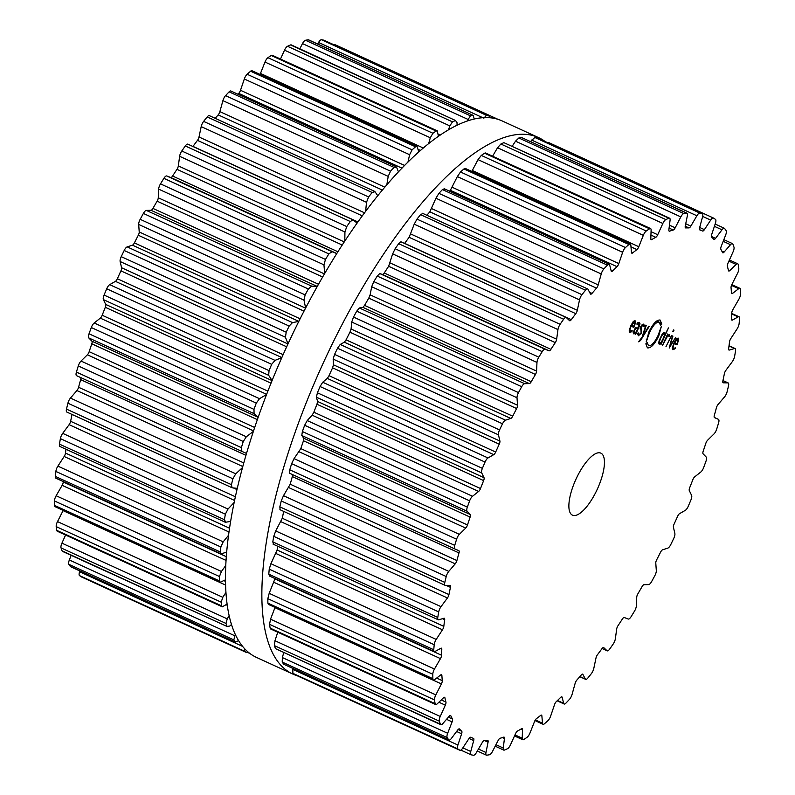 <?xml version="1.0" encoding="UTF-8"?>
<svg xmlns="http://www.w3.org/2000/svg" width="795" height="795" viewBox="0 0 795 795"><rect width="100%" height="100%" fill="white"/><g stroke="black" fill="none" stroke-linecap="round" stroke-linejoin="round"><path stroke-width="1.19" d="M502.172 120.939A295.024 101.869 114.6 0 0 286.697 346.739A295.024 101.869 114.6 0 0 256.447 657.395L292.828 674.061A295.024 101.869 114.6 0 0 294.289 674.697A295.024 101.869 114.6 0 0 296.992 675.661A295.024 101.869 114.6 0 1 294.289 674.697A295.024 101.869 114.6 0 1 292.828 674.061A295.024 101.869 114.6 0 1 323.068 363.404A295.024 101.869 114.6 0 1 538.553 137.605A295.024 101.869 114.6 0 0 323.068 363.404A295.024 101.869 114.6 0 0 292.828 674.061L256.447 657.395A295.024 101.869 114.6 0 1 286.697 346.739A295.024 101.869 114.6 0 1 502.172 120.939L538.553 137.605A295.024 101.869 114.6 0 1 545.141 141.53A295.024 101.869 114.6 0 0 538.553 137.605L502.172 120.939M188.008 144.283A5.118 1.769 114.6 0 0 187.839 144.163A5.118 1.769 114.6 0 0 185.305 145.962A295.024 101.869 114.6 0 0 183.546 148.466A295.024 101.869 114.6 0 0 181.787 151A5.118 1.769 114.6 0 0 179.63 156.297L178.328 165.917A3.409 1.183 -65.4 0 1 176.977 169.335A278.399 96.135 114.6 0 0 174.781 172.664A278.399 96.135 114.6 0 0 172.595 176.023A3.409 1.183 -65.4 0 1 170.756 177.484L166.751 175.973A5.118 1.769 114.6 0 0 163.889 178.338A295.024 101.869 114.6 0 0 162.19 181.101A295.024 101.869 114.6 0 0 160.491 183.874A5.118 1.769 114.6 0 0 158.652 189.13L158.265 197.796A3.409 1.183 -65.4 0 1 157.122 201.175A278.399 96.135 114.6 0 0 155.015 204.782A278.399 96.135 114.6 0 0 152.928 208.409A3.409 1.183 -65.4 0 1 151.03 210.297L146.34 210.407A5.118 1.769 114.6 0 0 143.378 213.428A295.024 101.869 114.6 0 0 141.768 216.369A295.024 101.869 114.6 0 0 140.168 219.321A5.118 1.769 114.6 0 0 138.688 224.448L139.224 231.971A3.409 1.183 -65.4 0 1 138.3 235.25A278.399 96.135 114.6 0 0 136.343 239.056A278.399 96.135 114.6 0 0 134.395 242.882A3.409 1.183 -65.4 0 1 132.457 245.158L127.19 246.887A5.118 1.769 114.6 0 0 124.189 250.495A295.024 101.869 114.6 0 0 122.708 253.565A295.024 101.869 114.6 0 0 121.228 256.646A5.118 1.769 114.6 0 0 120.134 261.525L121.585 267.746A3.409 1.183 -65.4 0 1 120.92 270.866A278.399 96.135 114.6 0 0 119.131 274.802A278.399 96.135 114.6 0 0 117.362 278.737A3.409 1.183 -65.4 0 1 115.444 281.351L109.69 284.66A5.118 1.769 114.6 0 0 106.719 288.784A295.024 101.869 114.6 0 0 105.387 291.924A295.024 101.869 114.6 0 0 104.066 295.064A5.118 1.769 114.6 0 0 103.38 299.606L105.705 304.406A3.409 1.183 -65.4 0 1 105.308 307.297A278.399 96.135 114.6 0 0 103.738 311.272A278.399 96.135 114.6 0 0 102.187 315.247A3.409 1.183 -65.4 0 1 100.309 318.139L94.198 322.979A5.118 1.769 114.6 0 0 91.306 327.53A295.024 101.869 114.6 0 0 90.163 330.67A295.024 101.869 114.6 0 0 89.02 333.801A5.118 1.769 114.6 0 0 88.762 337.915L91.922 341.194A3.409 1.183 -65.4 0 1 91.803 343.798A278.399 96.135 114.6 0 0 90.471 347.733A278.399 96.135 114.6 0 0 89.169 351.668A3.409 1.183 -65.4 0 1 87.38 354.789L81.03 361.039A5.118 1.769 114.6 0 0 78.288 365.939A295.024 101.869 114.6 0 0 77.344 369.009A295.024 101.869 114.6 0 0 76.409 372.08A5.118 1.769 114.6 0 0 76.568 375.667A5.118 1.769 114.6 0 0 76.578 375.677L241.849 451.381M80.732 377.575A3.409 1.183 -65.4 0 1 80.663 379.632A278.399 96.135 114.6 0 0 79.609 383.448A278.399 96.135 114.6 0 0 78.576 387.254A3.409 1.183 -65.4 0 1 76.906 390.544L70.457 398.086A5.118 1.769 114.6 0 0 67.903 403.214A295.024 101.869 114.6 0 0 67.187 406.166A295.024 101.869 114.6 0 0 66.492 409.107A5.118 1.769 114.6 0 0 66.82 412.058L232.041 487.742L231.454 484.672A295.024 101.869 -65.4 0 1 232.16 481.74A295.024 101.869 -65.4 0 1 232.875 478.789L235.757 473.8L242.475 467.609M72.037 414.453A278.399 96.135 114.6 0 0 71.361 417.683A278.399 96.135 114.6 0 0 70.626 421.29A3.409 1.183 -65.4 0 1 69.115 424.669L62.696 433.354A5.118 1.769 114.6 0 0 60.39 438.621A295.024 101.869 114.6 0 0 59.913 441.384A295.024 101.869 114.6 0 0 59.446 444.137A5.118 1.769 114.6 0 0 59.903 446.482L225.064 522.136L225.75 522.206L224.419 519.701A295.024 101.869 -65.4 0 1 224.876 516.959A295.024 101.869 -65.4 0 1 225.363 514.186L227.986 509.068L234.137 502.47M65.965 449.255A278.399 96.135 114.6 0 0 65.905 449.751A278.399 96.135 114.6 0 0 65.488 453.071A3.409 1.183 -65.4 0 1 64.157 456.489L57.886 466.128A5.118 1.769 114.6 0 0 55.879 471.425A295.024 101.869 114.6 0 0 55.65 473.949A295.024 101.869 114.6 0 0 55.441 476.453A5.118 1.769 114.6 0 0 55.968 478.232L221.07 553.867L226.635 552.118M63.252 481.571A278.399 96.135 114.6 0 0 63.242 481.959A3.409 1.183 -65.4 0 1 62.139 485.338L56.147 495.742A5.118 1.769 114.6 0 0 54.477 500.959A295.024 101.869 114.6 0 0 54.507 503.185A295.024 101.869 114.6 0 0 54.547 505.401A5.118 1.769 114.6 0 0 55.084 506.673L220.145 582.288L225.452 579.833M63.203 510.39A3.409 1.183 -65.4 0 1 63.083 510.629L57.508 521.59A5.118 1.769 114.6 0 0 56.207 526.618A295.024 101.869 114.6 0 0 56.485 528.516A295.024 101.869 114.6 0 0 56.783 530.384A5.118 1.769 114.6 0 0 57.28 531.229L222.312 606.823L227.072 604.111M65.578 535.025L61.931 543.154A5.118 1.769 114.6 0 0 61.036 547.894A295.024 101.869 114.6 0 0 61.563 549.405A295.024 101.869 114.6 0 0 62.109 550.895A5.118 1.769 114.6 0 0 62.507 551.382L227.072 626.46A295.024 101.869 -65.4 0 1 226.535 624.979A295.024 101.869 -65.4 0 1 226.009 623.459L227.231 618.868L229.099 615.638M71.152 555.347L69.344 559.988A5.118 1.769 114.6 0 0 68.857 564.331A295.024 101.869 114.6 0 0 69.622 565.444A295.024 101.869 114.6 0 0 70.407 566.527A5.118 1.769 114.6 0 0 70.666 566.746L235.37 642.092A295.024 101.869 -65.4 0 1 234.595 641.018A295.024 101.869 -65.4 0 1 233.829 639.905L235.28 634.46M79.848 570.949L79.579 571.744A5.118 1.769 114.6 0 0 79.53 575.62A295.024 101.869 114.6 0 0 80.514 576.305A295.024 101.869 114.6 0 0 81.507 576.951A5.118 1.769 114.6 0 0 81.577 576.981A5.118 1.769 114.6 0 0 81.647 577.011M497.978 119.329L335.172 44.758A5.118 1.769 114.6 0 0 335.102 44.719A5.118 1.769 114.6 0 0 334.148 44.888M324.112 40.297A5.118 1.769 114.6 0 0 323.992 40.227A5.118 1.769 114.6 0 0 323.863 40.187A295.024 101.869 114.6 0 0 322.681 39.949A295.024 101.869 114.6 0 0 321.478 39.75A5.118 1.769 114.6 0 0 318.557 42.473L317.672 43.993M305.489 40.267L470.461 115.832A295.024 101.869 -65.4 0 1 471.833 115.583A295.024 101.869 -65.4 0 1 473.194 115.374L308.629 39.849A5.118 1.769 114.6 0 0 308.231 39.8A295.024 101.869 114.6 0 0 306.86 40.018A295.024 101.869 114.6 0 0 305.489 40.267A5.118 1.769 114.6 0 0 302.498 43.596L299.814 48.813M287.522 46.279L452.494 121.854A295.024 101.869 -65.4 0 1 454.015 121.158A295.024 101.869 -65.4 0 1 455.525 120.502L291.258 44.898A5.118 1.769 114.6 0 0 290.553 44.937A295.024 101.869 114.6 0 0 289.042 45.593A295.024 101.869 114.6 0 0 287.522 46.279A5.118 1.769 114.6 0 0 284.521 50.174L280.496 59.039M438.452 136.323L437.28 130.857L272.248 55.262A5.118 1.769 114.6 0 0 271.214 55.481A295.024 101.869 114.6 0 0 269.575 56.564A295.024 101.869 114.6 0 0 267.935 57.687A5.118 1.769 114.6 0 0 264.993 62.05L260.482 73.448A3.409 1.183 -65.4 0 1 260.035 74.422M418.806 151.944L417.057 146.34L251.985 70.725A5.118 1.769 114.6 0 0 250.584 71.222A295.024 101.869 114.6 0 0 248.865 72.723A295.024 101.869 114.6 0 0 247.146 74.253A5.118 1.769 114.6 0 0 244.313 78.993L240.507 90.282A3.409 1.183 -65.4 0 1 238.699 93.373A278.399 96.135 114.6 0 0 237.844 94.188M225.561 95.629L390.534 171.193A295.024 101.869 -65.4 0 1 392.303 169.285A295.024 101.869 -65.4 0 1 394.072 167.417L396.625 167.377L395.99 166.632L230.868 90.998A5.118 1.769 114.6 0 0 229.099 91.852A295.024 101.869 114.6 0 0 227.33 93.721A295.024 101.869 114.6 0 0 225.561 95.629A5.118 1.769 114.6 0 0 222.908 100.657L219.877 111.608A3.409 1.183 -65.4 0 1 218.188 114.877A278.399 96.135 114.6 0 0 215.932 117.461A278.399 96.135 114.6 0 0 215.197 118.326M203.629 121.387L368.592 196.951A295.024 101.869 -65.4 0 1 370.381 194.715A295.024 101.869 -65.4 0 1 372.159 192.499L374.982 191.704L374.515 191.307L209.343 115.643A5.118 1.769 114.6 0 0 207.187 116.925A295.024 101.869 114.6 0 0 205.408 119.141A295.024 101.869 114.6 0 0 203.629 121.387A5.118 1.769 114.6 0 0 201.195 126.604L199.008 136.998A3.409 1.183 -65.4 0 1 197.468 140.367A278.399 96.135 114.6 0 0 195.222 143.358A278.399 96.135 114.6 0 0 192.986 146.389A3.409 1.183 -65.4 0 1 192.907 146.489M121.228 256.646L286.2 332.211A295.024 101.869 -65.4 0 1 287.671 329.13A295.024 101.869 -65.4 0 1 289.161 326.059L292.49 322.601L298.801 321.428M286.2 332.211L285.435 337.239L287.999 343.897M109.69 284.66L274.991 360.383L281.798 357.641M305.638 308.013L303.988 300.162L305.131 294.895A295.024 101.869 -65.4 0 1 306.741 291.934A295.024 101.869 -65.4 0 1 308.351 288.992L311.64 286.121L317.245 286.528M274.991 360.383L271.681 364.349A295.024 101.869 -65.4 0 0 270.35 367.489A295.024 101.869 -65.4 0 0 269.038 370.629L268.68 375.32L272.089 380.537M94.198 322.979L259.498 398.692L266.554 394.519M324.678 273.54L323.953 264.844L325.463 259.438A295.024 101.869 -65.4 0 1 327.152 256.666A295.024 101.869 -65.4 0 1 328.862 253.913L332.052 251.687L336.792 253.565M259.498 398.692L256.278 403.095A295.024 101.869 -65.4 0 0 255.125 406.235A295.024 101.869 -65.4 0 0 253.993 409.375L254.062 413.629L258.176 417.256M81.03 361.039L246.331 436.763L253.357 431.397M344.801 241.114L344.931 232.011L346.759 226.565A295.024 101.869 -65.4 0 1 348.518 224.031A295.024 101.869 -65.4 0 1 350.277 221.527L353.079 219.857L187.839 144.163M246.331 436.763L243.25 441.503A295.024 101.869 -65.4 0 0 242.306 444.574A295.024 101.869 -65.4 0 0 241.382 447.645L241.879 451.391L76.568 375.667M246.49 453.408L241.879 451.391M353.308 220.006L357.094 223.127M365.64 211.361L366.495 202.318L368.592 196.951M237.248 488.339L232.379 487.832M374.982 191.704L377.774 195.729M386.817 184.857L388.198 176.371L390.534 171.193M230.59 521.431L225.75 522.206M396.625 167.377L398.464 171.869M57.886 466.128L223.186 541.842L228.503 535.323M407.954 162.13L409.614 154.707L412.118 149.818A295.024 101.869 -65.4 0 1 413.837 148.287A295.024 101.869 -65.4 0 1 415.556 146.797L417.057 146.34M223.186 541.842L220.851 546.99A295.024 101.869 -65.4 0 0 220.622 549.514A295.024 101.869 -65.4 0 0 220.414 552.018L221.07 553.867M56.147 495.742L221.447 571.456L225.74 565.533M428.634 143.666L430.294 137.764L432.907 133.252A295.024 101.869 -65.4 0 1 434.547 132.139A295.024 101.869 -65.4 0 1 436.177 131.046L437.28 130.857M221.447 571.456L219.45 576.524A295.024 101.869 -65.4 0 0 219.47 578.76A295.024 101.869 -65.4 0 0 219.519 580.966L220.145 582.288M57.508 521.59L222.799 597.313L225.919 592.494M448.479 129.873L449.821 125.888L452.494 121.854M222.799 597.313L221.179 602.183A295.024 101.869 -65.4 0 0 221.457 604.081A295.024 101.869 -65.4 0 0 221.755 605.949L222.312 606.823M457.036 125.292L457.046 122.678L455.525 120.502L290.553 44.937M467.092 121.108L470.461 115.832M62.109 550.895L227.072 626.46L229.775 626.033L231.454 624.512M474.247 119.051L473.194 115.374L308.231 39.8M321.478 39.75L486.451 115.315L483.857 118.187M486.451 115.315A295.024 101.869 -65.4 0 1 487.653 115.513A295.024 101.869 -65.4 0 1 488.836 115.752L323.992 40.227M70.407 566.527L235.37 642.092L238.56 640.651M489.65 117.74L488.965 115.802M244.443 648.551L244.492 651.184A295.024 101.869 -65.4 0 0 245.476 651.87A295.024 101.869 -65.4 0 0 246.48 652.516L248.11 652.079M600.692 453.071A34.105 11.776 -65.4 0 1 600.861 453.14A34.105 11.776 -65.4 0 1 597.373 489.054A34.105 11.776 -65.4 0 1 572.46 515.16A34.105 11.776 -65.4 0 1 575.838 479.484A34.105 11.776 -65.4 0 1 600.692 453.071M501.029 426.855A295.024 101.869 114.6 0 0 499.548 429.936A5.118 1.769 114.6 0 0 498.455 434.825L499.906 441.046A3.409 1.183 -65.4 0 1 499.24 444.166A278.399 96.135 114.6 0 0 497.451 448.092A278.399 96.135 114.6 0 0 495.683 452.037A3.409 1.183 -65.4 0 1 493.765 454.641L488.011 457.96A5.118 1.769 114.6 0 0 485.039 462.084A295.024 101.869 114.6 0 0 483.708 465.214A295.024 101.869 114.6 0 0 482.386 468.354A5.118 1.769 114.6 0 0 481.71 472.906L484.026 477.706A3.409 1.183 -65.4 0 1 483.628 480.597A278.399 96.135 114.6 0 0 482.058 484.572A278.399 96.135 114.6 0 0 480.508 488.537A3.409 1.183 -65.4 0 1 478.63 491.439L472.528 496.269A5.118 1.769 114.6 0 0 469.626 500.83A295.024 101.869 114.6 0 0 468.484 503.96A295.024 101.869 114.6 0 0 467.351 507.101A5.118 1.769 114.6 0 0 467.092 511.215L470.243 514.494A3.409 1.183 -65.4 0 1 470.123 517.098A278.399 96.135 114.6 0 0 468.792 521.033A278.399 96.135 114.6 0 0 467.49 524.958A3.409 1.183 -65.4 0 1 465.701 528.089L459.361 534.339A5.118 1.769 114.6 0 0 456.608 539.229A295.024 101.869 114.6 0 0 455.664 542.309A295.024 101.869 114.6 0 0 454.74 545.38A5.118 1.769 114.6 0 0 454.889 548.967A5.118 1.769 114.6 0 0 454.909 548.967L458.834 550.667A3.409 1.183 -65.4 0 1 458.844 550.667A3.409 1.183 -65.4 0 1 458.983 552.923A278.399 96.135 114.6 0 0 457.93 556.748A278.399 96.135 114.6 0 0 456.896 560.545A3.409 1.183 -65.4 0 1 455.227 563.834L448.778 571.386A5.118 1.769 114.6 0 0 446.224 576.514A295.024 101.869 114.6 0 0 445.508 579.466A295.024 101.869 114.6 0 0 444.812 582.407A5.118 1.769 114.6 0 0 445.14 585.349A5.118 1.769 114.6 0 0 445.399 585.408L450.02 585.478A3.409 1.183 -65.4 0 1 450.199 585.518A3.409 1.183 -65.4 0 1 450.447 587.356A278.399 96.135 114.6 0 0 449.682 590.983A278.399 96.135 114.6 0 0 448.946 594.581A3.409 1.183 -65.4 0 1 447.436 597.969L441.016 606.655A5.118 1.769 114.6 0 0 438.711 611.912A295.024 101.869 114.6 0 0 438.234 614.684A295.024 101.869 114.6 0 0 437.767 617.437A5.118 1.769 114.6 0 0 438.224 619.772A5.118 1.769 114.6 0 0 438.78 619.792L443.988 618.242A3.409 1.183 -65.4 0 1 444.355 618.242A3.409 1.183 -65.4 0 1 444.683 619.683A278.399 96.135 114.6 0 0 444.226 623.042A278.399 96.135 114.6 0 0 443.809 626.371A3.409 1.183 -65.4 0 1 442.477 629.779L436.207 639.428A5.118 1.769 114.6 0 0 434.199 644.715A295.024 101.869 114.6 0 0 433.971 647.249A295.024 101.869 114.6 0 0 433.762 649.754A5.118 1.769 114.6 0 0 434.289 651.532A5.118 1.769 114.6 0 0 435.163 651.403L440.867 648.263A3.409 1.183 -65.4 0 1 441.454 648.183A3.409 1.183 -65.4 0 1 441.801 649.257A278.399 96.135 114.6 0 0 441.672 652.278A278.399 96.135 114.6 0 0 441.563 655.259A3.409 1.183 -65.4 0 1 440.46 658.628L434.467 669.042A5.118 1.769 114.6 0 0 432.798 674.249A295.024 101.869 114.6 0 0 432.828 676.485A295.024 101.869 114.6 0 0 432.868 678.692A5.118 1.769 114.6 0 0 433.404 679.973A5.118 1.769 114.6 0 0 434.636 679.616L440.708 674.945A3.409 1.183 -65.4 0 1 441.523 674.707A3.409 1.183 -65.4 0 1 441.881 675.472A278.399 96.135 114.6 0 0 442.06 678.085A278.399 96.135 114.6 0 0 442.278 680.659A3.409 1.183 -65.4 0 1 441.404 683.929L435.829 694.89A5.118 1.769 114.6 0 0 434.527 699.918A295.024 101.869 114.6 0 0 434.805 701.806A295.024 101.869 114.6 0 0 435.103 703.674A5.118 1.769 114.6 0 0 435.6 704.519A5.118 1.769 114.6 0 0 437.2 703.843L443.521 697.752A3.409 1.183 -65.4 0 1 444.584 697.294A3.409 1.183 -65.4 0 1 444.902 697.781A278.399 96.135 114.6 0 0 445.399 699.948A278.399 96.135 114.6 0 0 445.935 702.065A3.409 1.183 -65.4 0 1 445.319 705.155L440.251 716.454A5.118 1.769 114.6 0 0 439.357 721.184A295.024 101.869 114.6 0 0 439.883 722.705A295.024 101.869 114.6 0 0 440.43 724.195A5.118 1.769 114.6 0 0 440.828 724.682A5.118 1.769 114.6 0 0 442.805 723.609L449.245 716.196A3.409 1.183 -65.4 0 1 450.556 715.48A3.409 1.183 -65.4 0 1 450.805 715.748A278.399 96.135 114.6 0 0 451.61 717.418A278.399 96.135 114.6 0 0 452.454 719.038A3.409 1.183 -65.4 0 1 452.107 721.89L447.665 733.278A5.118 1.769 114.6 0 0 447.188 737.631A295.024 101.869 114.6 0 0 447.943 738.744A295.024 101.869 114.6 0 0 448.728 739.817A5.118 1.769 114.6 0 0 448.986 740.036A5.118 1.769 114.6 0 0 451.341 738.495L457.771 729.929A3.409 1.183 -65.4 0 1 459.341 728.896A3.409 1.183 -65.4 0 1 459.48 728.995A278.399 96.135 114.6 0 0 460.573 730.138A278.399 96.135 114.6 0 0 461.706 731.231A3.409 1.183 -65.4 0 1 461.627 733.775L457.9 745.044A5.118 1.769 114.6 0 0 457.85 748.92A295.024 101.869 114.6 0 0 458.834 749.596A295.024 101.869 114.6 0 0 459.828 750.242A5.118 1.769 114.6 0 0 459.898 750.281A5.118 1.769 114.6 0 0 462.63 748.204L468.921 738.654A3.409 1.183 -65.4 0 1 470.739 737.263A278.399 96.135 114.6 0 0 472.111 737.859A278.399 96.135 114.6 0 0 473.502 738.386A3.409 1.183 -65.4 0 1 473.542 738.396A3.409 1.183 -65.4 0 1 473.701 740.582L470.759 751.484A5.118 1.769 114.6 0 0 471.008 754.773A5.118 1.769 114.6 0 0 471.137 754.813A295.024 101.869 114.6 0 0 472.319 755.051A295.024 101.869 114.6 0 0 473.522 755.25A5.118 1.769 114.6 0 0 476.444 752.527L482.466 742.192A3.409 1.183 -65.4 0 1 484.364 740.384A278.399 96.135 114.6 0 0 485.974 740.403A278.399 96.135 114.6 0 0 487.603 740.364A3.409 1.183 -65.4 0 1 487.812 740.403A3.409 1.183 -65.4 0 1 488.07 742.172L485.984 752.497A5.118 1.769 114.6 0 0 486.371 755.151A5.118 1.769 114.6 0 0 486.769 755.2A295.024 101.869 114.6 0 0 488.14 754.982A295.024 101.869 114.6 0 0 489.511 754.733A5.118 1.769 114.6 0 0 492.503 751.404L498.127 740.483A3.409 1.183 -65.4 0 1 500.065 738.277A278.399 96.135 114.6 0 0 501.884 737.74A278.399 96.135 114.6 0 0 503.722 737.134A3.409 1.183 -65.4 0 1 504.119 737.134A3.409 1.183 -65.4 0 1 504.447 738.515L503.245 748.035A5.118 1.769 114.6 0 0 503.742 750.102A5.118 1.769 114.6 0 0 504.447 750.063A295.024 101.869 114.6 0 0 505.958 749.407A295.024 101.869 114.6 0 0 507.478 748.721A5.118 1.769 114.6 0 0 510.479 744.826L515.597 733.556A3.409 1.183 -65.4 0 1 517.525 731.003A278.399 96.135 114.6 0 0 519.523 729.909A278.399 96.135 114.6 0 0 521.52 728.747A3.409 1.183 -65.4 0 1 522.146 728.647A3.409 1.183 -65.4 0 1 522.504 729.671L522.216 738.207A5.118 1.769 114.6 0 0 522.752 739.738A5.118 1.769 114.6 0 0 523.786 739.519A295.024 101.869 114.6 0 0 525.425 738.436A295.024 101.869 114.6 0 0 527.065 737.313A5.118 1.769 114.6 0 0 530.007 732.95L534.518 721.552A3.409 1.183 -65.4 0 1 536.406 718.7A278.399 96.135 114.6 0 0 538.523 717.07A278.399 96.135 114.6 0 0 540.65 715.391A3.409 1.183 -65.4 0 1 541.514 715.122A3.409 1.183 -65.4 0 1 541.862 715.828L542.498 723.212A5.118 1.769 114.6 0 0 543.015 724.275A5.118 1.769 114.6 0 0 544.416 723.778A295.024 101.869 114.6 0 0 546.135 722.277A295.024 101.869 114.6 0 0 547.854 720.747A5.118 1.769 114.6 0 0 550.687 716.007L554.493 704.718A3.409 1.183 -65.4 0 1 556.301 701.627A278.399 96.135 114.6 0 0 558.507 699.501A278.399 96.135 114.6 0 0 560.723 697.314A3.409 1.183 -65.4 0 1 561.827 696.827A3.409 1.183 -65.4 0 1 562.125 697.275L563.675 703.337A5.118 1.769 114.6 0 0 564.132 704.002A5.118 1.769 114.6 0 0 565.901 703.148A295.024 101.869 114.6 0 0 567.67 701.279A295.024 101.869 114.6 0 0 569.439 699.371A5.118 1.769 114.6 0 0 572.092 694.343L575.123 683.392A3.409 1.183 -65.4 0 1 576.812 680.122A278.399 96.135 114.6 0 0 579.068 677.539A278.399 96.135 114.6 0 0 581.314 674.905A3.409 1.183 -65.4 0 1 582.665 674.14A3.409 1.183 -65.4 0 1 582.894 674.379L585.319 679.01A5.118 1.769 114.6 0 0 585.657 679.357A5.118 1.769 114.6 0 0 587.813 678.075A295.024 101.869 114.6 0 0 589.592 675.859A295.024 101.869 114.6 0 0 591.371 673.613A5.118 1.769 114.6 0 0 593.805 668.396L595.992 658.002A3.409 1.183 -65.4 0 1 597.532 654.633A278.399 96.135 114.6 0 0 599.778 651.642A278.399 96.135 114.6 0 0 602.014 648.611A3.409 1.183 -65.4 0 1 603.624 647.528A3.409 1.183 -65.4 0 1 603.743 647.607L606.992 650.717A5.118 1.769 114.6 0 0 607.161 650.837A5.118 1.769 114.6 0 0 609.695 649.038A295.024 101.869 114.6 0 0 611.454 646.534A295.024 101.869 114.6 0 0 613.213 644A5.118 1.769 114.6 0 0 615.37 638.703L616.672 629.083A3.409 1.183 -65.4 0 1 618.023 625.665A278.399 96.135 114.6 0 0 620.219 622.336A278.399 96.135 114.6 0 0 622.406 618.977A3.409 1.183 -65.4 0 1 624.244 617.516L628.249 619.027A5.118 1.769 114.6 0 0 631.111 616.662A295.024 101.869 114.6 0 0 632.81 613.899A295.024 101.869 114.6 0 0 634.509 611.126A5.118 1.769 114.6 0 0 636.348 605.87L636.735 597.204A3.409 1.183 -65.4 0 1 637.878 593.825A278.399 96.135 114.6 0 0 639.985 590.218A278.399 96.135 114.6 0 0 642.072 586.591A3.409 1.183 -65.4 0 1 643.97 584.703L648.66 584.593A5.118 1.769 114.6 0 0 651.622 581.572A295.024 101.869 114.6 0 0 653.232 578.631A295.024 101.869 114.6 0 0 654.832 575.679A5.118 1.769 114.6 0 0 656.312 570.552L655.776 563.029A3.409 1.183 -65.4 0 1 656.7 559.75A278.399 96.135 114.6 0 0 658.657 555.944A278.399 96.135 114.6 0 0 660.605 552.118A3.409 1.183 -65.4 0 1 662.543 549.842L667.81 548.113A5.118 1.769 114.6 0 0 670.811 544.505A295.024 101.869 114.6 0 0 672.292 541.435A295.024 101.869 114.6 0 0 673.772 538.354A5.118 1.769 114.6 0 0 674.866 533.475L673.415 527.254A3.409 1.183 -65.4 0 1 674.081 524.134A278.399 96.135 114.6 0 0 675.869 520.198A278.399 96.135 114.6 0 0 677.638 516.263A3.409 1.183 -65.4 0 1 679.556 513.649L685.31 510.34A5.118 1.769 114.6 0 0 688.281 506.216A295.024 101.869 114.6 0 0 689.613 503.076A295.024 101.869 114.6 0 0 690.934 499.936A5.118 1.769 114.6 0 0 691.62 495.394L689.295 490.595A3.409 1.183 -65.4 0 1 689.692 487.703A278.399 96.135 114.6 0 0 691.262 483.728A278.399 96.135 114.6 0 0 692.813 479.753A3.409 1.183 -65.4 0 1 694.691 476.861L700.802 472.021A5.118 1.769 114.6 0 0 703.694 467.47A295.024 101.869 114.6 0 0 704.837 464.33A295.024 101.869 114.6 0 0 705.98 461.199A5.118 1.769 114.6 0 0 706.238 457.085L703.078 453.806A3.409 1.183 -65.4 0 1 703.197 451.202A278.399 96.135 114.6 0 0 704.529 447.267A278.399 96.135 114.6 0 0 705.831 443.332A3.409 1.183 -65.4 0 1 707.62 440.211L713.97 433.961A5.118 1.769 114.6 0 0 716.712 429.062A295.024 101.869 114.6 0 0 717.656 425.991A295.024 101.869 114.6 0 0 718.591 422.92A5.118 1.769 114.6 0 0 718.432 419.333A5.118 1.769 114.6 0 0 718.422 419.323L714.486 417.633A3.409 1.183 -65.4 0 1 714.486 417.623A3.409 1.183 -65.4 0 1 714.337 415.368A278.399 96.135 114.6 0 0 715.391 411.552A278.399 96.135 114.6 0 0 716.424 407.746A3.409 1.183 -65.4 0 1 718.094 404.456L724.543 396.914A5.118 1.769 114.6 0 0 727.097 391.786A295.024 101.869 114.6 0 0 727.813 388.834A295.024 101.869 114.6 0 0 728.508 385.893A5.118 1.769 114.6 0 0 728.18 382.942A5.118 1.769 114.6 0 0 727.922 382.882L723.301 382.812A3.409 1.183 -65.4 0 1 723.122 382.773A3.409 1.183 -65.4 0 1 722.874 380.934A278.399 96.135 114.6 0 0 723.639 377.317A278.399 96.135 114.6 0 0 724.374 373.71A3.409 1.183 -65.4 0 1 725.885 370.331L732.304 361.646A5.118 1.769 114.6 0 0 734.61 356.379A295.024 101.869 114.6 0 0 735.087 353.616A295.024 101.869 114.6 0 0 735.554 350.863A5.118 1.769 114.6 0 0 735.097 348.518A5.118 1.769 114.6 0 0 734.54 348.508L729.333 350.058A3.409 1.183 -65.4 0 1 728.965 350.048A3.409 1.183 -65.4 0 1 728.647 348.608A278.399 96.135 114.6 0 0 729.094 345.249A278.399 96.135 114.6 0 0 729.512 341.93A3.409 1.183 -65.4 0 1 730.844 338.511L737.114 328.872A5.118 1.769 114.6 0 0 739.121 323.575A295.024 101.869 114.6 0 0 739.35 321.051A295.024 101.869 114.6 0 0 739.559 318.547A5.118 1.769 114.6 0 0 739.032 316.768A5.118 1.769 114.6 0 0 738.158 316.887L732.463 320.037A3.409 1.183 -65.4 0 1 731.877 320.117A3.409 1.183 -65.4 0 1 731.519 319.034A278.399 96.135 114.6 0 0 731.658 316.022A278.399 96.135 114.6 0 0 731.758 313.041A3.409 1.183 -65.4 0 1 732.861 309.662L738.853 299.258A5.118 1.769 114.6 0 0 740.523 294.041A295.024 101.869 114.6 0 0 740.493 291.815A295.024 101.869 114.6 0 0 740.453 289.599A5.118 1.769 114.6 0 0 739.916 288.327A5.118 1.769 114.6 0 0 738.694 288.684L732.612 293.345A3.409 1.183 -65.4 0 1 731.798 293.584A3.409 1.183 -65.4 0 1 731.45 292.828A278.399 96.135 114.6 0 0 731.261 290.205A278.399 96.135 114.6 0 0 731.042 287.631A3.409 1.183 -65.4 0 1 731.917 284.372L737.492 273.41A5.118 1.769 114.6 0 0 738.794 268.382A295.024 101.869 114.6 0 0 738.515 266.484A295.024 101.869 114.6 0 0 738.217 264.616A5.118 1.769 114.6 0 0 737.72 263.771A5.118 1.769 114.6 0 0 736.13 264.447L729.8 270.548A3.409 1.183 -65.4 0 1 728.737 270.996A3.409 1.183 -65.4 0 1 728.429 270.509A278.399 96.135 114.6 0 0 727.922 268.342A278.399 96.135 114.6 0 0 727.385 266.226A3.409 1.183 -65.4 0 1 728.001 263.135L733.069 251.846A5.118 1.769 114.6 0 0 733.964 247.106A295.024 101.869 114.6 0 0 733.437 245.595A295.024 101.869 114.6 0 0 732.891 244.105A5.118 1.769 114.6 0 0 732.493 243.618A5.118 1.769 114.6 0 0 730.516 244.691L724.076 252.095A3.409 1.183 -65.4 0 1 722.764 252.81A3.409 1.183 -65.4 0 1 722.516 252.552A278.399 96.135 114.6 0 0 721.711 250.872A278.399 96.135 114.6 0 0 720.866 249.252A3.409 1.183 -65.4 0 1 721.214 246.41L725.656 235.012A5.118 1.769 114.6 0 0 726.143 230.669A295.024 101.869 114.6 0 0 725.378 229.556A295.024 101.869 114.6 0 0 724.593 228.473A5.118 1.769 114.6 0 0 724.334 228.254A5.118 1.769 114.6 0 0 721.989 229.805L715.55 238.371A3.409 1.183 -65.4 0 1 713.98 239.394A3.409 1.183 -65.4 0 1 713.85 239.295A278.399 96.135 114.6 0 0 712.747 238.152A278.399 96.135 114.6 0 0 711.614 237.069A3.409 1.183 -65.4 0 1 711.694 234.515L715.42 223.256A5.118 1.769 114.6 0 0 715.47 219.38A295.024 101.869 114.6 0 0 714.486 218.695A295.024 101.869 114.6 0 0 713.493 218.049A5.118 1.769 114.6 0 0 713.423 218.019A5.118 1.769 114.6 0 0 710.69 220.096L704.4 229.646A3.409 1.183 -65.4 0 1 702.581 231.027A278.399 96.135 114.6 0 0 701.21 230.441A278.399 96.135 114.6 0 0 699.819 229.914A3.409 1.183 -65.4 0 1 699.779 229.894A3.409 1.183 -65.4 0 1 699.62 227.708L702.561 216.806A5.118 1.769 114.6 0 0 702.313 213.527A5.118 1.769 114.6 0 0 702.184 213.487A295.024 101.869 114.6 0 0 701.001 213.249A295.024 101.869 114.6 0 0 699.799 213.05A5.118 1.769 114.6 0 0 696.877 215.763L690.855 226.098A3.409 1.183 -65.4 0 1 688.967 227.917A278.399 96.135 114.6 0 0 687.357 227.887A278.399 96.135 114.6 0 0 685.717 227.927A3.409 1.183 -65.4 0 1 685.509 227.887A3.409 1.183 -65.4 0 1 685.25 226.118L687.337 215.803A5.118 1.769 114.6 0 0 686.95 213.149A5.118 1.769 114.6 0 0 686.552 213.1A295.024 101.869 114.6 0 0 685.191 213.308A295.024 101.869 114.6 0 0 683.809 213.557A5.118 1.769 114.6 0 0 680.818 216.896L675.194 227.807A3.409 1.183 -65.4 0 1 673.256 230.013A278.399 96.135 114.6 0 0 671.437 230.56A278.399 96.135 114.6 0 0 669.599 231.166A3.409 1.183 -65.4 0 1 669.201 231.166A3.409 1.183 -65.4 0 1 668.873 229.785L670.076 220.255A5.118 1.769 114.6 0 0 669.579 218.188A5.118 1.769 114.6 0 0 668.873 218.227A295.024 101.869 114.6 0 0 667.363 218.883A295.024 101.869 114.6 0 0 665.842 219.579A5.118 1.769 114.6 0 0 662.841 223.465L657.723 234.734A3.409 1.183 -65.4 0 1 655.795 237.298A278.399 96.135 114.6 0 0 653.808 238.391A278.399 96.135 114.6 0 0 651.801 239.543A3.409 1.183 -65.4 0 1 651.175 239.653A3.409 1.183 -65.4 0 1 650.817 238.629L651.105 230.083A5.118 1.769 114.6 0 0 650.568 228.553A5.118 1.769 114.6 0 0 649.535 228.781A295.024 101.869 114.6 0 0 647.905 229.864A295.024 101.869 114.6 0 0 646.265 230.987A5.118 1.769 114.6 0 0 643.324 235.35L638.802 246.738A3.409 1.183 -65.4 0 1 636.914 249.59A278.399 96.135 114.6 0 0 634.798 251.22A278.399 96.135 114.6 0 0 632.671 252.909A3.409 1.183 -65.4 0 1 631.816 253.178A3.409 1.183 -65.4 0 1 631.459 252.472L630.832 245.089A5.118 1.769 114.6 0 0 630.306 244.025A5.118 1.769 114.6 0 0 628.905 244.522A295.024 101.869 114.6 0 0 627.185 246.013A295.024 101.869 114.6 0 0 625.466 247.543A5.118 1.769 114.6 0 0 622.644 252.293L618.828 263.582A3.409 1.183 -65.4 0 1 617.019 266.673A278.399 96.135 114.6 0 0 614.813 268.799A278.399 96.135 114.6 0 0 612.607 270.976A3.409 1.183 -65.4 0 1 611.504 271.463A3.409 1.183 -65.4 0 1 611.196 271.025L609.656 264.954A5.118 1.769 114.6 0 0 609.189 264.288A5.118 1.769 114.6 0 0 607.42 265.142A295.024 101.869 114.6 0 0 605.651 267.021A295.024 101.869 114.6 0 0 603.882 268.919A5.118 1.769 114.6 0 0 601.229 273.957L598.198 284.908A3.409 1.183 -65.4 0 1 596.508 288.168A278.399 96.135 114.6 0 0 594.263 290.761A278.399 96.135 114.6 0 0 592.007 293.385A3.409 1.183 -65.4 0 1 590.655 294.15A3.409 1.183 -65.4 0 1 590.427 293.921L588.002 289.281A5.118 1.769 114.6 0 0 587.664 288.933A5.118 1.769 114.6 0 0 585.508 290.225A295.024 101.869 114.6 0 0 583.729 292.441A295.024 101.869 114.6 0 0 581.95 294.677A5.118 1.769 114.6 0 0 579.515 299.894L577.329 310.288A3.409 1.183 -65.4 0 1 575.789 313.667A278.399 96.135 114.6 0 0 573.543 316.649A278.399 96.135 114.6 0 0 571.307 319.679A3.409 1.183 -65.4 0 1 569.697 320.763A3.409 1.183 -65.4 0 1 569.578 320.683L566.338 317.583A5.118 1.769 114.6 0 0 566.159 317.463A5.118 1.769 114.6 0 0 563.625 319.252A295.024 101.869 114.6 0 0 561.866 321.766A295.024 101.869 114.6 0 0 560.107 324.3A5.118 1.769 114.6 0 0 557.961 329.587L556.649 339.217A3.409 1.183 -65.4 0 1 555.298 342.625A278.399 96.135 114.6 0 0 553.101 345.954A278.399 96.135 114.6 0 0 550.915 349.323A3.409 1.183 -65.4 0 1 549.077 350.784L545.072 349.263A5.118 1.769 114.6 0 0 542.21 351.638A295.024 101.869 114.6 0 0 540.511 354.391A295.024 101.869 114.6 0 0 538.811 357.164A5.118 1.769 114.6 0 0 536.973 362.431L536.585 371.086A3.409 1.183 -65.4 0 1 535.442 374.475A278.399 96.135 114.6 0 0 533.336 378.072A278.399 96.135 114.6 0 0 531.249 381.709A3.409 1.183 -65.4 0 1 529.351 383.588L524.66 383.697A5.118 1.769 114.6 0 0 521.699 386.718A295.024 101.869 114.6 0 0 520.089 389.659A295.024 101.869 114.6 0 0 518.489 392.621A5.118 1.769 114.6 0 0 517.008 397.748L517.545 405.261A3.409 1.183 -65.4 0 1 516.631 408.55A278.399 96.135 114.6 0 0 514.663 412.357A278.399 96.135 114.6 0 0 512.715 416.183A3.409 1.183 -65.4 0 1 510.788 418.448L505.511 420.177A5.118 1.769 114.6 0 0 502.51 423.785A295.024 101.869 114.6 0 0 501.029 426.855M673.454 348.657L672.987 347.117L674.16 343.639L676.962 344.772L677.211 344.225L678.632 339.962L678.095 338.034L676.227 339.077L673.852 343.211L672.332 347.723L672.938 349.73L675.184 348.568L675.184 347.733L674.2 348.578L672.292 348.121L673.385 348.627M672.441 335.917L669.201 348.051L675.81 337.279L669.629 346.55L672.908 336.106L672.441 335.917M671.517 335.54L665.952 346.739L671.517 335.54M674.011 330.134L673.484 329.925L672.808 331.406L673.345 331.624L674.011 330.134M668.754 335.51L667.87 335.112L669.112 336.722L669.817 335.967L669.33 334.496L667.403 335.669L667.661 333.989L662.523 345.358L667.482 336.225L668.754 335.51M659.214 344.185L661.142 343.062L660.903 344.702L668.486 327.908L664.948 334.616L664.481 332.529L663.04 333.125L661.639 335.132L659.244 340.439L658.677 342.794L659.154 344.156M647.388 347.812L645.838 343.838L646.166 343.43L646.206 344.404L647.06 342.317L648.511 345.746C651.344 346.083 654.514 342.724 658.002 335.659L661.4 326.278L658.767 335.967C654.633 344.315 650.896 348.29 647.547 347.882L647.458 347.842M660.108 320.047L661.818 324.082L661.49 324.489L661.45 323.525L660.595 325.592L659.144 322.184C656.312 321.836 653.142 325.205 649.644 332.27L646.256 341.641L648.889 331.962C653.013 323.605 656.759 319.63 660.108 320.047L660.188 320.077M659.214 322.214L656.63 321.031L659.214 322.214M638.763 341.83L640.621 340.419L649.157 326.507L648.68 326.318L642.976 335.778L646.256 325.334L645.788 325.145L642.131 337.11L638.584 341.751M638.852 334.695L638.156 332.767L637.491 333.483L638.385 335.768L641.525 333.045L641.158 326.924L643.215 325.165L642.092 324.648L643.87 326.576L644.516 325.88L643.642 324.112L640.74 326.755L641.108 332.876L638.852 334.695L637.481 334.069L638.763 334.655M633.178 332.429L633.903 333.95L635.702 333.175L635.622 334.476L639.14 326.695L640.005 323.784L639.26 322.333L637.043 323.505L637.014 324.39L638.822 323.416L637.61 322.859L638.773 323.396L638.087 327.918L635.354 327.828L633.178 332.429M630.385 331.247L629.918 329.706L631.091 326.228L633.903 327.371L635.563 322.561L635.026 320.633L633.158 321.667L630.783 325.801L629.262 330.322L629.869 332.32L632.114 331.167L632.114 330.332L631.131 331.177L629.223 330.71L630.346 331.237M289.609 473.254L454.879 548.957L289.599 473.254L289.768 469.805A295.024 101.869 -65.4 0 1 290.692 466.745A295.024 101.869 -65.4 0 1 291.636 463.664L294.061 458.626L300.828 448.618A278.399 96.135 -65.4 0 1 302.13 444.693A278.399 96.135 -65.4 0 1 303.461 440.748L303.789 438.244L301.792 435.501L302.378 431.536A295.024 101.869 -65.4 0 1 303.511 428.396A295.024 101.869 -65.4 0 1 304.664 425.255L307.228 420.555L312.177 415.189L313.846 412.198A278.399 96.135 -65.4 0 1 315.396 408.223A278.399 96.135 -65.4 0 1 316.966 404.248L317.573 401.455L316.41 397.192L317.414 392.79A295.024 101.869 -65.4 0 1 318.735 389.649A295.024 101.869 -65.4 0 1 320.067 386.519L322.72 382.246L327.302 378.4L329.021 375.687A278.399 96.135 -65.4 0 1 330.79 371.752A278.399 96.135 -65.4 0 1 332.578 367.817L333.443 364.796L333.165 359.111L334.576 354.371A295.024 101.869 -65.4 0 1 336.056 351.291A295.024 101.869 -65.4 0 1 337.537 348.22L502.51 423.785M566.159 317.463L400.918 241.769L398.653 243.687A295.024 101.869 -65.4 0 0 396.894 246.192A295.024 101.869 -65.4 0 0 395.135 248.726L392.66 253.873L388.636 266.285A278.399 96.135 -65.4 0 0 386.44 269.614A278.399 96.135 -65.4 0 0 384.253 272.983L382.624 274.533L379.781 273.55L377.237 276.074A295.024 101.869 -65.4 0 0 375.538 278.826A295.024 101.869 -65.4 0 0 373.839 281.599L371.682 286.717L370.132 294.836L368.781 298.125A278.399 96.135 -65.4 0 0 366.674 301.732A278.399 96.135 -65.4 0 0 364.587 305.369L362.888 307.347L359.37 307.983L356.726 311.153A295.024 101.869 -65.4 0 0 355.117 314.095A295.024 101.869 -65.4 0 0 353.517 317.056L351.718 322.035L351.082 329.011L349.959 332.201A278.399 96.135 -65.4 0 0 348.001 336.017A278.399 96.135 -65.4 0 0 346.054 339.833L344.324 342.198L340.22 344.464L337.537 348.22M292.371 474.416L292.322 476.583L458.983 552.923M422.711 213.567L420.545 214.66A295.024 101.869 -65.4 0 0 418.756 216.876A295.024 101.869 -65.4 0 0 416.978 219.112L414.225 224.18L409.127 237.317A278.399 96.135 -65.4 0 0 406.881 240.309A278.399 96.135 -65.4 0 0 404.645 243.34L404.566 243.439M280.108 509.694L279.84 506.842A295.024 101.869 -65.4 0 1 280.536 503.901A295.024 101.869 -65.4 0 1 281.261 500.949L283.487 495.663L290.235 484.205A278.399 96.135 -65.4 0 1 291.258 480.409A278.399 96.135 -65.4 0 1 292.322 476.583M273.48 544.068L272.804 541.872A295.024 101.869 -65.4 0 1 273.261 539.119A295.024 101.869 -65.4 0 1 273.738 536.347L275.716 530.931L282.285 518.241A278.399 96.135 -65.4 0 1 283.02 514.643A278.399 96.135 -65.4 0 1 283.696 511.404M426.855 215.276A278.399 96.135 -65.4 0 1 427.591 214.411A278.399 96.135 -65.4 0 1 429.847 211.828L596.508 288.168M444.355 189.24L442.447 189.578A295.024 101.869 -65.4 0 0 440.678 191.456A295.024 101.869 -65.4 0 0 438.91 193.354L435.928 198.233L429.847 211.828M269.863 575.689L268.79 574.179A295.024 101.869 -65.4 0 1 269.008 571.675A295.024 101.869 -65.4 0 1 269.237 569.15L270.916 563.715L277.137 550.021A278.399 96.135 -65.4 0 1 277.564 546.702A278.399 96.135 -65.4 0 1 277.624 546.215M449.503 191.148A278.399 96.135 -65.4 0 1 450.358 190.323L617.019 266.673M630.306 244.025L465.234 168.411L463.932 168.957A295.024 101.869 -65.4 0 0 462.223 170.448A295.024 101.869 -65.4 0 0 460.494 171.978L457.344 176.57L450.358 190.323M433.404 679.973L268.342 604.359L267.895 603.127A295.024 101.869 -65.4 0 1 267.855 600.921A295.024 101.869 -65.4 0 1 267.835 598.685L269.177 593.328L274.901 578.909A278.399 96.135 -65.4 0 1 274.911 578.531M650.568 228.553L485.536 152.958L484.562 153.206A295.024 101.869 -65.4 0 0 482.933 154.3A295.024 101.869 -65.4 0 0 481.293 155.423L478.024 159.626L471.813 171.422M275.04 607.43L270.529 619.176L269.565 624.343L434.527 699.918M669.579 218.188L503.911 142.663A295.024 101.869 -65.4 0 0 502.39 143.319A295.024 101.869 -65.4 0 0 500.87 144.014L497.551 147.751L492.602 156.198M435.6 704.519L270.578 628.924L270.131 628.11A295.024 101.869 -65.4 0 1 269.843 626.241A295.024 101.869 -65.4 0 1 269.565 624.343M277.763 632.224L274.961 640.73L274.384 645.62L439.357 721.184M686.95 213.149L521.58 137.535A295.024 101.869 -65.4 0 0 520.218 137.744A295.024 101.869 -65.4 0 0 518.837 137.992L515.528 141.182L512.278 146.141M440.828 724.682L275.458 648.621A295.024 101.869 -65.4 0 1 274.911 647.14A295.024 101.869 -65.4 0 1 274.384 645.62M283.706 652.705L282.364 657.564L282.215 662.066L447.188 737.631M537.45 138.022L537.221 137.913A295.024 101.869 -65.4 0 0 536.029 137.684A295.024 101.869 -65.4 0 0 534.836 137.475L530.523 141.49M448.986 740.036L283.755 664.252A295.024 101.869 -65.4 0 1 282.97 663.179A295.024 101.869 -65.4 0 1 282.215 662.066M292.789 668.486L292.878 673.345L457.85 748.92M713.354 217.989L548.451 142.444L547.437 142.583M459.898 750.281L294.866 674.677A295.024 101.869 -65.4 0 1 293.862 674.031A295.024 101.869 -65.4 0 1 292.878 673.345M673.802 343.321L676.962 344.772M674.597 348.299L675.184 348.568M672.818 331.386L673.345 331.624M667.889 335.092L669.817 335.967M659.93 322.83L661.45 323.525M657.157 321.269L657.097 320.713M646.305 339.654L646.971 339.962M646.395 339.266L647.289 339.674M643.562 325.453L644.516 325.88M635.145 332.916L635.702 333.175M630.733 325.92L633.903 327.371M631.528 330.899L632.114 331.167M677.797 341.433L676.972 343.629L674.597 342.675L677.618 339.097L677.797 341.433M659.751 343.142L659.492 341.264L660.764 337.925L662.444 334.735L664.054 333.612L664.322 335.49L663.04 338.839L661.37 342.029L659.751 343.142L658.687 342.655L659.721 343.132M664.054 333.612L663.02 333.145L664.054 333.612M635.304 327.878L637.65 328.882L635.781 332.419L634.38 332.896L633.188 332.35L634.281 332.847M634.38 332.896L634.331 330.243L636.388 328.375M635.354 327.828L637.65 328.882M634.728 324.022L633.903 326.228L631.528 325.264L634.549 321.687L634.728 324.022M124.189 250.495L289.161 326.059M120.134 261.525L285.435 337.239M127.19 246.887L292.49 322.601M121.585 267.746L287.969 343.967M132.457 245.158L298.831 321.359M120.92 270.866L286.667 346.789M134.395 242.882L300.113 318.795M117.362 278.737L283.109 354.659M138.3 235.25L304.008 311.153M115.444 281.351L281.828 357.561M139.224 231.971L305.558 308.162M138.688 224.448L303.988 300.162M106.719 288.784L271.681 364.349M140.168 219.321L305.131 294.895M104.066 295.064L269.038 370.629M143.378 213.428L308.351 288.992M103.38 299.606L268.68 375.32M146.34 210.407L311.64 286.121M105.705 304.406L272.059 380.606M151.03 210.297L317.284 286.458M105.308 307.297L271.016 383.2M152.928 208.409L318.517 284.262M102.187 315.247L267.865 391.14M157.122 201.175L322.661 277.008M100.309 318.139L266.623 394.33M158.265 197.796L324.459 273.917M158.652 189.13L323.953 264.844M91.306 327.53L256.278 403.095M160.491 183.874L325.463 259.438M89.02 333.801L253.993 409.375M163.889 178.338L328.862 253.913M88.762 337.915L254.062 413.629M166.751 175.973L332.052 251.687M91.922 341.194L258.146 417.335M170.756 177.484L336.812 253.545M91.803 343.798L257.341 419.631M172.595 176.023L337.935 251.767M89.169 351.668L254.668 427.472M176.977 169.335L342.238 245.039M87.38 354.789L253.526 430.9M178.328 165.917L344.275 241.928M179.63 156.297L344.931 232.011M78.288 365.939L243.25 441.503M181.787 151L346.759 226.565M76.409 372.08L241.382 447.645M185.305 145.962L350.277 221.527M80.663 379.632L245.923 455.336M192.986 146.389L357.929 221.944M78.576 387.254L243.767 462.919M197.468 140.367L362.311 215.872M76.906 390.544L242.773 466.516M199.008 136.998L364.557 212.822M70.457 398.086L235.757 473.8M201.195 126.604L366.495 202.318M67.903 403.214L232.875 478.789M66.492 409.107L231.454 484.672M207.187 116.925L372.159 192.499M233.402 487.941L236.96 489.571M377.287 195.033L378.052 195.381M70.626 421.29L235.35 496.736M218.188 114.877L382.395 190.094M69.115 424.669L234.555 500.453M219.877 111.608L384.84 187.173M62.696 433.354L227.986 509.068M222.908 100.657L388.198 176.371M60.39 438.621L225.363 514.186M59.446 444.137L224.419 519.701M229.099 91.852L394.072 167.417M65.488 453.071L229.517 528.208M238.699 93.373L401.982 168.172M64.157 456.489L228.97 531.974M240.507 90.282L404.625 165.459M244.313 78.993L409.614 154.707M55.879 471.425L220.851 546.99M247.146 74.253L412.118 149.818M55.441 476.453L220.414 552.018M250.584 71.222L415.556 146.797M63.242 481.959L226.267 556.639M418.24 149.42L420.495 150.464M62.139 485.338L226.009 560.405M260.482 73.448L423.318 148.029M264.993 62.05L430.294 137.764M54.477 500.959L219.45 576.524M267.935 57.687L432.907 133.252M54.547 505.401L219.519 580.966M271.214 55.481L436.177 131.046M223.991 580.668L225.472 581.354M63.083 510.629L225.561 585.05M438.244 134.206L440.221 135.11M284.521 50.174L449.821 125.888M56.207 526.618L221.179 602.183M56.783 530.384L221.755 605.949M226.178 604.776L227.231 605.253M61.931 543.154L227.231 618.868M302.498 43.596L467.798 119.32M61.036 547.894L226.009 623.459M69.344 559.988L234.634 635.702M318.557 42.473L482.853 117.73M68.857 564.331L233.829 639.905M323.863 40.187L488.836 115.752M79.579 571.744L242.604 646.415M79.53 575.62L244.492 651.184M81.507 576.951L246.48 652.516M247.583 652.407L249.809 653.43M334.576 354.371L499.548 429.936M333.165 359.111L498.455 434.825M340.22 344.464L505.511 420.177M333.443 364.796L499.906 441.046M344.324 342.198L510.788 418.448M332.578 367.817L499.24 444.166M346.054 339.833L512.715 416.183M329.021 375.687L495.683 452.037M349.959 332.201L516.631 408.55M327.302 378.4L493.765 454.641M351.082 329.011L517.545 405.261M322.72 382.246L488.011 457.96M351.718 322.035L517.008 397.748M320.067 386.519L485.039 462.084M353.517 317.056L518.489 392.621M317.414 392.79L482.386 468.354M356.726 311.153L521.699 386.718M316.41 397.192L481.71 472.906M359.37 307.983L524.66 383.697M317.573 401.455L484.026 477.706M362.888 307.347L529.351 383.588M316.966 404.248L483.628 480.597M364.587 305.369L531.249 381.709M313.846 412.198L480.508 488.537M368.781 298.125L535.442 374.475M312.177 415.189L478.63 491.439M370.132 294.836L536.585 371.086M307.228 420.555L472.528 496.269M371.682 286.717L536.973 362.431M304.664 425.255L469.626 500.83M373.839 281.599L538.811 357.164M302.378 431.536L467.351 507.101M377.237 276.074L542.21 351.638M301.792 435.501L467.092 511.215M379.781 273.55L545.072 349.263M303.789 438.244L470.243 514.494M382.624 274.533L549.077 350.784M303.461 440.748L470.123 517.098M384.253 272.983L550.915 349.323M300.828 448.618L467.49 524.958M388.636 266.285L555.298 342.625M299.248 451.838L465.701 528.089M390.196 262.966L556.649 339.217M294.061 458.626L459.361 534.339M392.66 253.873L557.961 329.587M291.636 463.664L456.608 539.229M395.135 248.726L560.107 324.3M289.768 469.805L454.74 545.38M398.653 243.687L563.625 319.252M404.645 243.34L571.307 319.679M290.235 484.205L456.896 560.545M409.127 237.317L575.789 313.667M288.774 487.593L455.227 563.834M410.876 234.038L577.329 310.288M283.487 495.663L448.778 571.386M414.225 224.18L579.515 299.894M281.261 500.949L446.224 576.514M416.978 219.112L581.95 294.677M279.84 506.842L444.812 582.407M420.545 214.66L585.508 290.225M446.224 585.418L450.447 587.356M589.562 292.272L592.007 293.385M282.285 518.241L448.946 594.581M280.983 521.719L447.436 597.969M431.745 208.658L598.198 284.908M275.716 530.931L441.016 606.655M435.928 198.233L601.229 273.957M273.738 536.347L438.711 611.912M438.91 193.354L603.882 268.919M272.804 541.872L437.767 617.437M442.447 189.578L607.42 265.142M442.487 618.679L444.683 619.683M610.997 270.24L612.607 270.976M277.137 550.021L443.809 626.371M276.024 553.529L442.477 629.779M452.375 187.332L618.828 263.582M270.916 563.715L436.207 639.428M457.344 176.57L622.644 252.293M269.237 569.15L434.199 644.715M460.494 171.978L625.466 247.543M268.79 574.179L433.762 649.754M463.932 168.957L628.905 244.522M440.301 648.571L441.801 649.257M631.449 252.353L632.671 252.909M274.901 578.909L441.563 655.259M630.982 246.877L636.914 249.59M273.997 582.377L440.46 658.628M472.349 170.488L638.802 246.738M269.177 593.328L434.467 669.042M478.024 159.626L643.324 235.35M267.835 598.685L432.798 674.249M481.293 155.423L646.265 230.987M267.895 603.127L432.868 678.692M484.562 153.206L649.535 228.781M440.718 674.935L441.881 675.472M650.847 239.106L651.801 239.543M436.634 678.075L442.278 680.659M650.936 235.072L655.795 237.298M274.951 607.678L441.404 683.929M651.055 231.683L657.723 234.734M270.529 619.176L435.829 694.89M497.551 147.751L662.841 223.465M500.87 144.014L665.842 219.579M270.131 628.11L435.103 703.674M503.911 142.663L668.873 218.227M444.007 697.374L444.902 697.781M668.933 230.858L669.599 231.166M441.265 699.928L445.935 702.065M669.082 228.105L673.256 230.013M438.89 702.214L445.319 705.155M669.45 225.184L675.194 227.807M274.961 640.73L440.251 716.454M515.528 141.182L680.818 216.896M518.837 137.992L683.809 213.557M275.458 648.621L440.43 724.195M521.58 137.535L686.552 213.1M450.199 715.47L450.805 715.748M448.4 717.179L452.454 719.038M685.23 226.207L688.967 227.917M446.522 719.326L452.107 721.89M685.727 223.753L690.855 226.098M282.364 657.564L447.665 733.278M531.587 140.049L696.877 215.763M534.836 137.475L699.799 213.05M283.755 664.252L448.728 739.817M537.221 137.913L702.184 213.487M458.069 729.562L461.706 731.231M699.54 229.636L702.581 231.027M456.608 731.48L461.627 733.775M699.68 227.479L704.4 229.646M292.61 669.32L457.9 745.044M702.661 216.419L710.69 220.096M294.866 674.677L459.828 750.242M469.05 738.456L473.701 740.582M711.376 236.453L715.55 238.371M462.849 747.866L470.759 751.484M714.397 226.327L721.989 229.805M460.861 750.102L470.888 754.703M484.195 740.393L488.07 742.172M721.8 251.051L724.076 252.095M478.471 749.049L485.984 752.497M723.192 241.332L730.516 244.691M502.4 737.571L504.447 738.515M728.28 269.853L729.8 270.548M495.961 744.696L503.245 748.035M728.906 261.138L736.13 264.447M521.073 729.015L522.504 729.671M731.44 292.808L732.612 293.345M514.991 734.898L522.216 738.207M731.47 285.375L738.694 288.684M540.749 715.321L541.862 715.828M731.549 319.62L732.463 320.037M535.343 719.932L542.498 723.212M731.728 313.946L738.158 316.887M561.29 696.887L562.125 697.275M728.717 349.77L729.333 350.058M557.474 700.504L563.675 703.337M729.005 345.974L734.54 348.508M582.347 674.12L582.894 674.379M579.923 676.535L585.319 679.01M722.943 380.606L727.922 382.882M602.113 648.481L606.992 650.717M714.268 417.425L718.422 419.323L714.268 417.425M674.051 342.784L677.211 344.225M677.996 339.674L678.632 339.962M672.322 348.876L673.961 349.621M666.786 335.907L667.482 336.225M658.021 335.619L658.767 335.967M648.899 331.932L649.644 332.27M640.104 328.862L641.694 329.597M640.114 328.713L641.108 329.17M637.729 322.74L640.005 323.784M637.322 323.168L637.948 323.456M630.982 325.374L634.142 326.825M634.927 322.273L635.563 322.561M629.252 331.465L630.892 332.221M676.615 338.64L677.618 339.097L676.615 338.64M633.545 321.23L634.549 321.687L633.545 321.23M498.008 119.339L335.102 44.719M246.549 652.556L81.577 576.981M249.859 653.47L247.563 652.417M445.14 585.349L279.91 509.665M587.664 288.933L422.483 213.269M438.224 619.772L273.053 544.118M609.189 264.288L444.067 188.654M434.289 651.532L269.177 575.898M702.313 213.527L537.341 137.962M713.423 218.019L548.451 142.444M471.008 754.773L460.852 750.112M724.334 228.254L715.152 224.051M486.371 755.151L477.328 751.007M732.493 243.618L723.847 239.653M503.742 750.102L495.186 746.187M737.72 263.771L729.422 259.975M522.752 739.738L514.504 735.961M739.916 288.327L731.798 284.61M543.015 724.275L534.965 720.578M739.032 316.768L731.748 313.429M564.132 704.002L557.156 700.812M735.097 348.518L729.035 345.746M585.657 679.357L579.803 676.674M728.18 382.942L722.963 380.547M607.161 650.837L602.093 648.511"/></g></svg>
